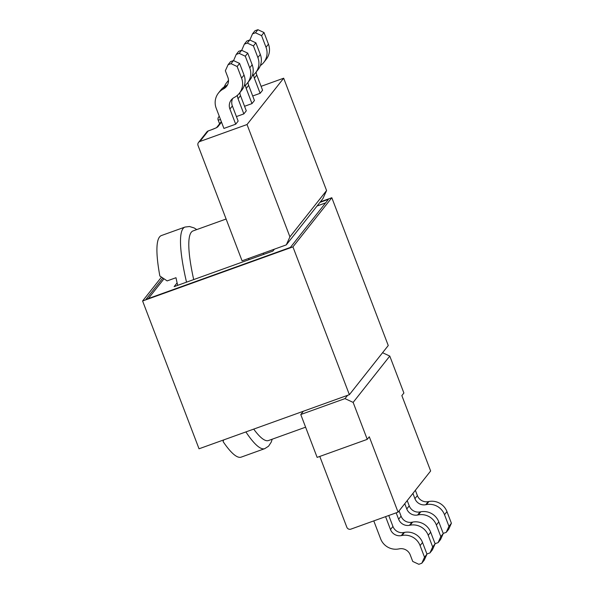 <?xml version="1.0" encoding="UTF-8"?>
<svg xmlns="http://www.w3.org/2000/svg" width="594" height="594" viewBox="0 0 594 594"><rect width="100%" height="100%" fill="white"/><g stroke="black" fill="none" stroke-linecap="round" stroke-linejoin="round"><path stroke-width="0.89" d="M236.226 54.433L238.669 51.344L241.617 50.29L239.174 53.371L236.226 54.433L233.561 60.618M237.437 95.307A9.549 9.341 -141.7 0 0 238.06 98.745L243.844 113.9L236.419 116.573M224.302 86.791A15.912 15.57 38.3 0 1 228.49 80.754M239.174 53.371L245.292 56.215L247.735 53.126L252.175 64.753L249.732 67.842L245.292 56.215M249.732 67.842A15.912 15.57 38.3 0 1 244.067 86.182M283.672 78.208L326.574 190.54L289.924 236.858L247.03 124.532L283.672 78.208L261.093 86.338M247.03 124.532L199.866 141.506L208.212 130.955A3.185 3.111 -141.7 0 0 206.846 131.935L198.5 142.486A3.185 3.111 38.3 0 1 199.866 141.506M245.582 85.016A9.549 9.341 -141.7 0 0 246.206 88.454L251.99 103.601L254.432 100.512L248.648 85.365A9.549 9.341 38.3 0 1 248.025 82.321M251.99 103.601L244.557 106.274M253.72 74.725A9.549 9.341 -141.7 0 0 254.351 78.156L260.135 93.31L262.578 90.221L256.794 75.067A9.549 9.341 38.3 0 1 256.17 72.03M260.135 93.31L252.702 95.983M243.844 113.9L246.287 110.811L240.503 95.656A9.549 9.341 38.3 0 1 239.887 92.612M239.33 93.317L241.773 90.229A15.912 15.57 -141.7 0 0 244.03 75.052L241.587 78.141A15.912 15.57 38.3 0 1 234.704 97.223L234.043 97.587A9.549 9.341 -141.7 0 0 229.915 109.036L235.707 124.191L238.149 121.102L232.358 105.947A9.549 9.341 38.3 0 1 232.662 98.522M235.707 124.191L223.916 128.43L216.194 108.219A15.912 15.57 38.3 0 1 223.077 89.137L226.18 85.685A9.549 9.341 38.3 0 0 227.561 84.749M289.924 236.858L286.286 244.891L242.07 260.811L198.047 145.523A3.185 3.111 38.3 0 1 198.5 142.486M286.286 244.891L322.936 198.574L326.574 190.54M248.441 258.516A15.912 2.807 -109.8 0 1 249.131 259.63M300.772 414.523L344.98 398.611L353.14 402.398L367.248 439.352L317.137 457.387L300.772 414.523L303.371 411.234M367.248 439.352L369.282 436.776L398.069 512.154L350.906 529.128A3.185 3.111 38.3 0 1 346.829 527.234L319.787 456.43M193.696 279.581A111.39 19.624 -109.8 0 1 191.283 232.261A111.39 19.624 -109.8 0 1 193.065 230.918L226.114 219.023M220.53 119.58L218.176 120.122L219.594 123.819M218.206 120.047A3.185 3.111 38.3 0 1 219.312 116.394M208.331 130.91A3.185 0.564 70.2 0 0 208.264 130.918A3.185 0.564 70.2 0 0 208.212 130.955L211.16 129.893A6.363 0.683 -20.9 0 0 217.872 126.745A3.185 3.111 -141.7 0 0 216.506 127.725L211.212 129.856A3.185 0.564 -109.8 0 1 211.278 129.856M305.606 427.183L268.51 440.533A111.39 19.624 -109.8 0 1 253.705 429.113M196.77 229.581L194.097 227.925L189.486 226.514L185.016 227.049L161.434 235.536A117.753 20.745 70.2 0 0 159.86 276.01L167.144 280.903L175.987 277.717A117.753 20.745 70.2 0 0 177.109 282.878A117.753 20.745 70.2 0 0 177.673 285.35M274.398 249.176L272.891 251.076L174.146 286.62L177.109 282.878M163.981 278.816L148.374 298.537M223.723 439.902L223.069 441.55A117.753 20.745 70.2 0 0 241.194 457.128L264.776 448.641L268.57 446.191L271.22 442.151L272.215 439.196M319.928 202.376L328.46 199.302L290.384 247.423L145.953 299.413L162.853 278.051M331.816 197.728L388.253 345.53L349.369 394.683L199.035 448.789L142.597 300.987L292.931 246.881L331.816 197.728L320.329 201.863M161.479 277.123L142.597 300.987M349.369 394.683L292.931 246.881M263.87 254.321A15.912 2.807 70.2 0 0 263.179 253.207M344.98 398.611L347.587 395.322M353.14 402.398L389.783 356.081L382.566 352.725M389.783 356.081L403.89 393.028L401.856 395.604L430.643 470.983L398.069 512.154M404.766 503.69L406.779 508.954A9.549 9.341 -141.7 0 0 417.597 515.028L418.339 514.879A15.912 15.57 38.3 0 1 436.375 524.999L438.818 521.911A15.912 15.57 -141.7 0 0 420.782 511.798L420.04 511.939A9.549 9.341 38.3 0 1 409.221 505.865L407.209 500.601M440.815 536.627L438.09 542.656L440.533 539.567L443.258 533.538L440.815 536.627L436.375 524.999M438.818 521.911L443.258 533.538M435.053 543.673L438.09 542.656M412.912 493.391L414.924 498.663A9.549 9.341 -141.7 0 0 425.742 504.729L426.485 504.588A15.912 15.57 38.3 0 1 444.52 514.708L446.963 511.62A15.912 15.57 -141.7 0 0 428.927 501.499L428.185 501.64A9.549 9.341 38.3 0 1 417.367 495.574L415.355 490.302M448.96 526.336L446.228 532.358L448.678 529.269L451.403 523.247L448.96 526.336L444.52 514.708M446.963 511.62L451.403 523.247M443.198 533.382L446.228 532.358M396.183 512.83L398.633 519.245A9.549 9.341 -141.7 0 0 409.459 525.319L410.202 525.178A15.912 15.57 38.3 0 1 428.229 535.291L430.672 532.209A15.912 15.57 -141.7 0 0 412.644 522.089L411.902 522.23A9.549 9.341 38.3 0 1 401.076 516.156L399.064 510.892M432.67 546.918L429.945 552.947L432.387 549.858L435.112 543.829L432.67 546.918L428.229 535.291M430.672 532.209L435.112 543.829M426.908 553.964L429.945 552.947M385.573 516.654L390.488 529.536A9.549 9.341 -141.7 0 0 401.314 535.61L402.056 535.469A15.912 15.57 38.3 0 1 420.092 545.589L422.534 542.5A15.912 15.57 -141.7 0 0 404.499 532.38L403.757 532.521A9.549 9.341 38.3 0 1 392.938 526.455L388.758 515.503M424.532 557.217L421.799 563.238L424.242 560.149L426.975 554.128L424.532 557.217L420.092 545.589M422.534 542.5L426.975 554.128M373.782 520.893L380.635 538.84A15.912 15.57 38.3 0 0 398.663 548.96L399.413 548.819A9.549 9.341 -141.7 0 1 410.231 554.893L412.741 561.456L418.852 564.3L421.799 563.238M257.878 57.551A15.912 15.57 38.3 0 1 255.613 72.728L258.056 69.639A15.912 15.57 -141.7 0 0 260.321 54.462L257.878 57.551L253.438 45.924L247.319 43.08L244.372 44.142L241.706 50.327M255.613 72.728A15.912 15.57 38.3 0 1 252.212 75.891M253.438 45.924L255.88 42.835L260.321 54.462M255.88 42.835L249.762 39.991L246.814 41.053L244.372 44.142M247.319 43.08L249.762 39.991M266.015 47.26A15.912 15.57 38.3 0 1 263.758 62.437L266.201 59.348A15.912 15.57 -141.7 0 0 268.458 44.171L266.015 47.26L261.575 35.633L255.465 32.789L252.517 33.851L249.851 40.036M263.758 62.437A15.912 15.57 38.3 0 1 260.35 65.6M261.575 35.633L264.018 32.544L268.458 44.171M264.018 32.544L257.907 29.7L254.96 30.762L252.517 33.851M255.465 32.789L257.907 29.7M247.475 83.019L249.918 79.93A15.912 15.57 -141.7 0 0 252.175 64.753M247.735 53.126L241.617 50.29M241.587 78.141L237.147 66.513L231.036 63.669L228.089 64.731L225.356 70.753L227.866 77.324A9.549 9.341 -141.7 0 1 223.738 88.773L223.077 89.137M237.147 66.513L239.59 63.424L244.03 75.052M239.59 63.424L233.479 60.581L230.531 61.642L228.089 64.731M225.52 86.048A15.912 15.57 -141.7 0 0 220.894 89.954L218.451 93.043M231.036 63.669L233.479 60.581M221.51 122.141L217.872 126.745M211.16 129.893A3.185 0.564 -109.8 0 1 211.212 129.856L208.264 130.918A3.185 3.185 0 0 0 206.846 131.935M245.886 431.927A117.753 20.745 70.2 0 0 264.776 448.641M185.016 227.049A117.753 20.745 70.2 0 0 186.516 282.165M317.048 206.014L325.579 202.94M406.779 508.954L409.221 505.865M417.597 515.028L420.04 511.939M418.339 514.879L420.782 511.798M414.924 498.663L417.367 495.574M425.742 504.729L428.185 501.64M426.485 504.588L428.927 501.499M398.633 519.245L401.076 516.156M409.459 525.319L411.902 522.23M410.202 525.178L412.644 522.089M390.488 529.536L392.938 526.455M401.314 535.61L403.757 532.521M402.056 535.469L404.499 532.38M248.648 85.365L246.206 88.454M256.794 75.067L254.351 78.156M240.503 95.656L238.06 98.745M232.358 105.947L229.915 109.036M223.738 88.773L226.18 85.685M219.26 116.246L218.659 117.011A3.185 3.185 0 0 0 218.176 120.122M221.317 121.636L216.713 127.458M325.638 202.873L317.107 205.94M228.482 80.368L226.596 82.752"/></g></svg>
